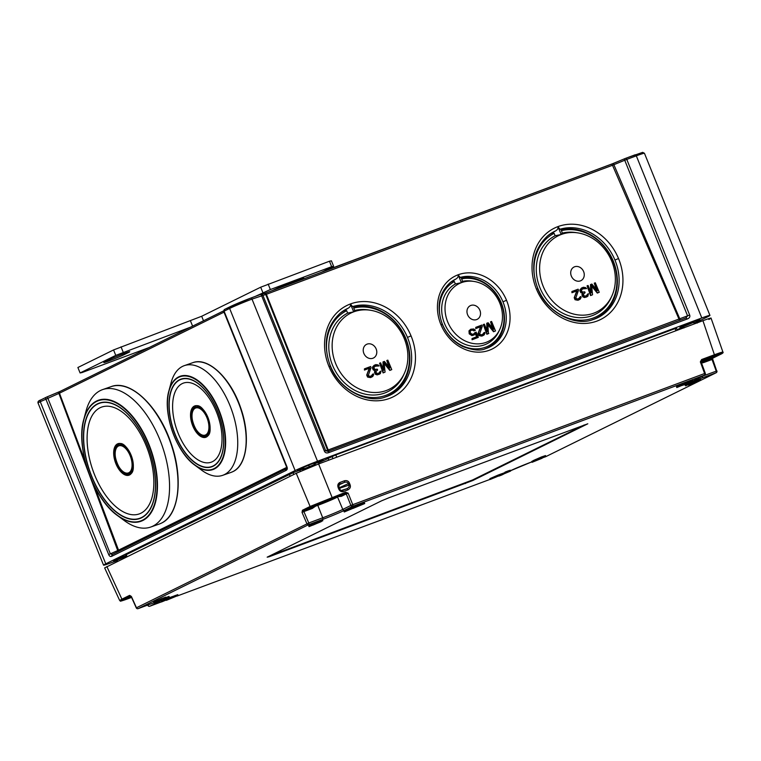 <?xml version="1.0" encoding="UTF-8"?>
<svg xmlns="http://www.w3.org/2000/svg" width="761" height="761" viewBox="0 0 761 761"><rect width="100%" height="100%" fill="white"/><g stroke="black" fill="none" stroke-linecap="round" stroke-linejoin="round"><path stroke-width="1.14" d="M683.197 326.65A10.797 0.485 -22 0 1 679.849 327.601A10.797 0.485 -22 0 1 682.836 326.031L682.027 326.203A13.888 0.618 -22 0 1 691.625 322.198L692.434 322.036A10.797 0.485 -22 0 1 699.854 319.515A10.797 0.485 -22 0 1 696.924 321.104L697.694 320.952A13.888 0.618 -22 0 1 696.924 321.294M696.924 322.074L707.73 316.747A17.646 0.79 158 0 0 709.956 315.415A17.646 0.79 158 0 0 701.823 317.965L317.508 461.233L252.005 299.111A17.646 0.79 158 0 0 229.632 308.443L224.076 311.173L286.945 466.788C287.648 468.614 287.278 469.87 285.851 470.526A1.474 1.256 -116.2 0 1 286.44 468.747M117.403 560.477L111.686 562.607A17.646 0.79 158 0 1 103.553 565.166A17.646 0.79 158 0 1 105.769 563.825L40.266 401.703L59.463 393.19L85.375 462.032M317.508 461.233A17.646 0.79 -22 0 0 295.125 470.564L105.769 563.825M683.682 327.125L679.487 328.685A22.24 0.999 -22 0 1 676.957 329.618M336.733 457.199L335.791 454.926L676.015 328.257M676.396 328.029L677.195 330.284M335.791 454.926L328.086 458.445A22.24 0.999 158 0 1 318.393 462.793M293.775 474.493L293.052 472.743L299.891 470.193A22.24 0.999 158 0 0 302.821 469.09M293.052 472.743L125.831 554.874M302.612 468.538L300.043 469.613A13.888 0.618 -22 0 1 297.389 470.26A13.888 0.618 -22 0 1 297.503 470.136L300.585 468.852A10.797 0.485 -22 0 1 307.701 465.618A10.797 0.485 -22 0 1 317.394 461.841L320.476 460.557A13.888 0.618 -22 0 1 323.111 459.863A13.888 0.618 -22 0 1 323.016 460.034L319.934 461.318A10.797 0.485 -22 0 1 318.146 462.231M116.985 560.077A10.797 0.485 -22 0 1 113.636 561.019A10.797 0.485 -22 0 1 116.623 559.459L115.815 559.63A13.888 0.618 -22 0 1 125.413 555.625L126.098 555.482M686.993 319.078C689.437 318.203 690.322 316.852 689.656 315.006L687.583 315.834L685.785 318.041A1.474 0.761 69.6 0 1 686.993 319.078L329.237 452.443C326.821 453.385 325.213 452.957 324.414 451.168L325.679 450.74L328.02 451.416A1.474 0.761 69.6 0 1 329.237 452.443M679.973 320.21A1.474 0.761 69.6 0 1 679.031 319.182L612.51 165.261L626.779 159.401L689.656 315.006M329.152 450.988A1.474 0.761 69.6 0 1 328.21 449.96L687.583 315.834L624.714 160.219L624.496 158.792L625.58 158.355A1.474 0.761 69.6 0 1 626.779 159.401L636.32 155.843A17.646 0.79 -22 0 1 644.453 153.284L709.956 315.415M543.297 286.574A42.654 36.395 61.9 0 0 577.694 314.845A42.654 36.395 61.9 0 0 611.854 296A42.654 36.395 61.9 0 0 578.141 232.942A42.654 36.395 61.9 0 0 561.18 234.502A42.654 36.395 61.9 0 0 543.297 286.574M587.054 285.86L590.584 295.572L592.534 294.773L591.601 285.327L597.689 292.852L599.24 292.281L595.302 282.788L594.274 283.168L597.375 290.645L591.868 284.062L590.488 284.576L591.183 292.947L588.082 285.48L587.054 285.86L590.993 295.354L592.534 294.773M591.678 286.146L597.29 293.071L599.24 292.281M594.274 283.168L596.386 289.465M590.488 284.576L590.65 291.672M581.899 287.782L580.015 289.713L580.006 291.121L580.843 292.671L582.469 293.232L581.937 294.83L582.774 296.847L584.657 297.551L587.815 296.305L588.519 293.708L586.446 295.886L584.134 296.048L583.373 294.231L585.104 292.652L584.771 291.844L582.279 292.072L581.271 290.112L583.516 288.343L586.598 288.59L585.58 287.572L583.268 287.268L581.29 288.238L580.329 290.236L581.252 292.452L582.878 293.014L582.346 294.612L583.183 296.628L585.057 297.332L586.693 296.952M587.663 294.031L586.255 295.953M584.296 293.014L585.104 292.652M582.27 288.876L586.598 288.59M571.92 291.501L571.939 292.728L576.752 290.93L574.203 297.713L575.04 299.729L578.037 300.253L580.243 299.13L581.119 297.399L580.957 296.533L580.101 296.847L579.654 298.179L577.247 299.073L575.801 297.979L578.531 290.207L578.113 289.19L571.92 291.501L572.339 292.509L577.152 290.712L574.698 296.761L574.774 298.369L576.467 300.072L579.131 299.777M580.101 296.847L578.693 298.769M580.405 280.876A7.639 6.526 61.9 0 0 583.611 271.553A7.639 6.526 61.9 0 0 574.565 266.788A7.639 6.526 61.9 0 0 571.359 276.119A7.639 6.526 61.9 0 0 580.405 280.876M335.82 363.92A42.654 36.395 61.9 0 0 370.217 392.2A42.654 36.395 61.9 0 0 404.367 373.347A42.654 36.395 61.9 0 0 370.655 310.288A42.654 36.395 61.9 0 0 353.694 311.848A42.654 36.395 61.9 0 0 335.82 363.92M379.568 363.206L383.097 372.919L385.056 372.119L384.115 362.683L390.212 370.198L391.763 369.627L387.825 360.134L386.788 360.514L389.889 367.991L384.381 361.408L383.011 361.922L383.706 370.293L380.605 362.826L379.568 363.206L383.506 372.7L385.056 372.119M384.2 363.501L389.803 370.417L391.763 369.627M386.788 360.514L388.909 366.812M383.011 361.922L383.173 369.018M374.412 365.128L372.538 367.059L372.519 368.467L373.366 370.017L374.983 370.578L374.46 372.177L375.297 374.193L377.171 374.897L380.329 373.651L381.042 371.054L378.959 373.232L376.647 373.394L375.896 371.577L377.627 369.998L377.285 369.19L374.802 369.418L373.794 367.458L376.039 365.689L379.121 365.946L378.103 364.919L375.791 364.614L373.813 365.584L372.852 367.582L373.765 369.798L375.392 370.36L374.859 371.958L375.696 373.974L377.58 374.678L379.206 374.307M380.177 371.378L378.778 373.299M376.809 370.36L377.627 369.998M374.783 366.222L379.121 365.946M364.443 368.847L364.452 370.074L369.266 368.276L366.716 375.059L367.563 377.075L370.55 377.599L372.766 376.476L373.641 374.745L373.47 373.879L372.614 374.193L372.177 375.525L369.77 376.419L368.324 375.335L371.054 367.553L370.636 366.536L364.443 368.847L364.861 369.856L369.675 368.058L367.221 374.108L367.287 375.715L368.99 377.418L371.644 377.123M372.614 374.193L371.206 376.115M372.928 358.231A7.639 6.526 61.9 0 0 376.134 348.899A7.639 6.526 61.9 0 0 367.087 344.134A7.639 6.526 61.9 0 0 363.882 353.465A7.639 6.526 61.9 0 0 372.928 358.231M499.682 302.84A32.362 27.615 61.9 0 0 474.236 281.484A32.362 27.615 61.9 0 0 461.375 282.664A32.362 27.615 61.9 0 0 453.537 331.72A32.362 27.615 61.9 0 0 499.815 329.323A32.362 27.615 61.9 0 0 499.682 302.84M470.821 305.456A7.639 6.526 -118.1 0 1 479.868 310.222A7.639 6.526 -118.1 0 1 476.671 319.553A7.639 6.526 -118.1 0 1 467.625 314.788A7.639 6.526 -118.1 0 1 470.821 305.456M483.311 324.538L486.84 334.241L488.391 333.67L487.858 324.005L493.956 331.53L495.497 330.949L491.568 321.456L490.531 321.846L493.632 329.313L488.124 322.74L486.755 323.254L487.44 331.625L484.348 324.148L483.311 324.538L487.249 334.031L488.8 333.451M487.934 324.823L493.547 331.748L495.497 330.949M490.531 321.846L492.652 328.143M486.755 323.254L486.916 330.35M475.749 327.354L475.758 328.581L480.572 326.783L478.022 333.565L478.859 335.582L481.856 336.105L484.072 334.983L484.947 333.251L484.776 332.386L483.92 332.7L483.482 334.031L481.076 334.926L479.63 333.841L482.36 326.06L481.941 325.042L475.749 327.354L476.167 328.362L480.981 326.564L478.526 332.614L478.593 334.222L480.296 335.924L482.95 335.63M483.92 332.7L482.512 334.621M474.931 332.557L473.884 333.879L472.086 334.317L470.212 332.681L470.231 331.273L471.183 330.226L475.378 330.293L473.846 328.99L470.764 329.209L469.375 330.664L469.271 332.795L470.374 334.488L473.275 335.268L475.692 333.442L477.033 336.666L472.048 338.531L472.467 339.539L478.308 337.361L476.129 332.11L473.656 333.965M471.011 330.35L472.581 329.998L473.941 330.892L475.378 330.293M470.764 329.209L468.976 330.873L469.204 333.822L471.925 335.611L474.303 334.888M475.387 333.898L476.605 336.828M472.048 338.531L472.058 339.758L478.308 337.361M263.886 293.708L265.151 293.289A1.474 0.761 69.6 0 1 265.189 293.27A1.474 0.761 69.6 0 1 266.379 294.288L252.005 299.111A1.474 0.761 69.6 0 0 250.807 298.074L260.348 294.517A1.474 0.761 69.6 0 1 261.546 295.553L324.414 451.168M264.134 293.632L611.283 164.252A1.474 0.761 69.6 0 1 611.321 164.243A1.474 0.761 69.6 0 1 612.51 165.261L266.379 294.288L328.21 449.96L327.572 450.151L265.76 294.526A1.474 1.427 78.4 0 0 264.162 293.632L261.194 294.241A1.474 1.427 78.4 0 1 262.811 295.135L325.679 450.74L327.572 450.151A1.474 1.427 72.5 0 0 328.952 451.064M265.189 293.27L613.337 163.444L680.315 320.077M47.249 396.814L46.45 397.166A1.474 1.256 63.8 0 0 46.345 397.213L58.426 392.153L117.717 550.555L286.697 467.397M60.1 391.411A1.474 1.256 63.8 0 0 60.005 391.458L223.601 310.878L60.1 391.411L47.277 396.804L110.355 553.846L108.69 554.579C109.46 556.377 110.545 556.909 111.943 556.186A1.474 1.256 -116.2 0 1 112.533 554.398L110.355 553.846L117.717 550.555L118.05 551.677M59.995 391.458A1.474 1.256 63.8 0 0 59.463 393.19L224.01 312.143M118.526 551.449A1.474 1.256 63.8 0 0 118.564 550.213L94.526 486.346M327.896 451.454L685.823 318.022L327.896 451.454M591.982 319.896A47.953 40.913 -118.1 0 0 614.498 264.352A47.953 40.913 -118.1 0 0 561.304 229.641L559.963 229.242L557.908 226.616C558.327 228.262 557.594 229.67 555.72 230.83L551.877 233.151A47.953 40.913 -118.1 0 0 547.235 236.195M561.304 229.641L562.208 233.113L561.18 234.502L557.908 226.616A51.196 43.691 61.9 0 0 536.448 289.132A51.196 43.691 61.9 0 0 597.062 321.047A51.196 43.691 61.9 0 0 618.522 258.531A51.196 43.691 61.9 0 0 557.908 226.616M561.18 234.502L555.14 235.748A44.128 37.65 61.9 0 0 540.091 288.105A44.128 37.65 -118.1 0 0 575.677 317.347A44.128 37.65 -118.1 0 0 611.007 297.846L611.854 296M551.877 233.151L554.141 233.351L555.14 235.748M554.141 233.351A46.716 39.857 61.9 0 0 553.047 309.48A46.716 39.857 61.9 0 0 616.686 285.755A46.716 39.857 61.9 0 0 561.218 230.716M562.208 233.113A44.128 37.65 -118.1 0 1 576.134 232.619L578.141 232.942M346.655 310.697A46.716 39.857 61.9 0 0 345.57 386.826A46.716 39.857 61.9 0 0 409.209 363.102A46.716 39.857 61.9 0 0 353.732 308.062L353.817 306.987L352.486 306.597L350.431 303.962C350.84 305.608 350.108 307.016 348.234 308.176L344.391 310.507L346.655 310.697L347.653 313.094A44.128 37.65 61.9 0 0 332.614 365.451A44.128 37.65 -118.1 0 0 368.191 394.693A44.128 37.65 -118.1 0 0 403.53 375.192L404.367 373.347M353.732 308.062L354.731 310.459L353.694 311.848L350.431 303.962A51.196 43.691 61.9 0 0 328.971 366.479A51.196 43.691 61.9 0 0 389.584 398.393A51.196 43.691 61.9 0 0 411.045 335.877A51.196 43.691 61.9 0 0 350.431 303.962M353.694 311.848L347.653 313.094M354.731 310.459A44.128 37.65 -118.1 0 1 368.647 309.965L370.655 310.288M353.817 306.987A47.953 40.913 -118.1 0 1 407.011 341.699A47.953 40.913 -118.1 0 1 384.505 397.242M339.748 313.542A47.953 40.913 -118.1 0 1 344.391 310.507M458.103 274.788C458.522 276.433 457.789 277.841 455.925 279.011L452.11 281.418L454.355 281.57L455.354 283.977L461.375 282.664L458.103 274.788A40.904 34.901 61.9 0 0 440.961 324.728A40.904 34.901 61.9 0 0 489.38 350.222A40.904 34.901 61.9 0 0 506.531 300.281A40.904 34.901 61.9 0 0 458.103 274.788L460.167 277.432L461.537 277.898L462.431 281.342L461.375 282.664M461.537 277.898A37.65 32.133 -118.1 0 1 502.393 305.874A37.65 32.133 -118.1 0 1 484.719 348.928M449.551 283.149A37.65 32.133 -118.1 0 1 452.11 281.418M454.355 281.57A36.423 31.077 61.9 0 0 454.498 340.738A36.423 31.077 61.9 0 0 503.83 322.35A36.423 31.077 61.9 0 0 461.432 278.935M499.815 329.323L498.969 331.168A33.826 28.87 -118.1 0 1 452.034 335.325A33.826 28.87 -118.1 0 1 455.354 283.977M474.236 281.484L472.229 281.161A33.826 28.87 61.9 0 0 462.431 281.342M319.382 461.014L319.934 461.318M300.043 469.08L300.043 469.613M272.476 290.559A17.551 0.79 -22 0 1 273.475 290.046A17.551 0.79 -22 0 1 291.625 282.341A17.551 0.79 -22 0 1 303.81 278.231L304.048 278.783M149.213 347.511L82.064 372.548L80.095 372.957L115.767 355.387L190.383 327.24M255.258 296.41L270.355 289.541L331.653 266.683L333.632 266.283L321.275 272.362M105.303 361.665A11.767 0.523 158 0 0 103.819 362.559A11.767 0.523 158 0 0 111.991 359.81A11.767 0.523 158 0 0 124.167 354.636L128.286 352.609A11.767 0.523 158 0 0 129.76 351.715A11.767 0.523 158 0 0 121.598 354.464A11.767 0.523 158 0 0 109.422 359.639L105.303 361.665M322.873 271.572L596.082 169.922M80.095 372.957L77.888 367.506L113.57 349.936L201.694 316.262L260.69 287.201L329.456 261.232L331.425 260.833L333.632 266.283M329.456 261.232L331.653 266.683M268.157 284.091L270.355 289.541M260.69 287.201L262.897 292.652M203.51 320.771L201.694 316.262M192.609 326.146L190.497 320.923M121.028 346.826L123.225 352.276M113.57 349.936L115.767 355.387M269.109 556.767L472.8 480.514L587.806 423.791L388.785 497.827L381.442 500.881L267.168 557.166L269.109 556.767L268.928 556.301M166.336 600.305L178.093 595.473L177.76 594.655L170.654 597.252M170.959 598.022L170.635 597.204L168.276 598.089L161.303 601.104L161.636 601.922L170.959 598.022L161.636 601.922M166.269 597.908L165.936 597.1L161.855 598.469L153.703 602.075L154.036 602.893L165.527 598.355L154.036 602.893M169.323 597.223L168.99 596.405L167.81 596.843L166.44 597.518L166.773 598.336L159.306 601.266L166.773 598.336M312.495 523.977L308.709 525.813L309.033 526.631L321.266 521.646L309.033 526.631M322.835 520.724L322.502 519.906L313.855 523.273L312.486 523.948L312.819 524.767L322.835 520.724L312.819 524.767M364.709 503.563L352.971 508.434L364.709 503.563L364.376 502.745L361.665 503.592L353.285 507.302M353.599 508.072L353.266 507.254L350.907 508.129L343.943 511.154L344.267 511.972L353.599 508.072L344.267 511.972M688.543 382.678L688.21 381.86L684.681 383.183L676.481 386.74L676.805 387.558L688.543 382.678L676.805 387.558M693.261 381.109L683.939 385.009L693.261 381.109L692.938 380.291L688.229 381.908M700.862 380.139L688.638 385.114L700.862 380.139L700.529 379.32L695.383 381.242M695.592 381.765L695.259 380.947L686.622 384.315L685.242 384.99L685.575 385.808L695.592 381.765L685.575 385.808M501.927 474.598L501.594 473.78L498.065 475.092L489.865 478.65L490.189 479.468L501.927 474.598L490.189 479.468M505.085 472.514L501.613 473.827M510.631 471.059L510.298 470.241L507.996 470.964L504.952 472.181L505.285 473L509.271 471.611L501.299 474.959L510.631 471.059L505.285 473M545.865 456.4L545.532 455.582L541.452 456.961L533.299 460.557L533.632 461.375L545.123 456.847L533.632 461.375M533.328 460.633L531.739 461.489L532.063 462.308L542.079 458.265L532.063 462.308M701.537 363.045L703.659 362.559L703.744 361.551L712.638 358.231L712.03 359.439L716.225 371.092A1.474 0.761 -110.4 0 1 716.082 372.766L702.156 377.96A17.303 0.771 -22 0 1 696.353 379.159L704.458 375.163L352.6 506.331A1.474 0.761 -110.4 0 0 352.752 504.676L704.61 373.508L700.348 361.865L701.613 359.534L714.788 354.626C722.912 351.677 724.881 351.268 720.696 353.408M696.353 379.159A1.474 1.256 63.8 0 0 696.458 379.111L704.562 375.125A1.474 1.256 63.8 0 1 704.458 375.163A1.474 0.761 -110.4 0 0 704.61 373.508L705.285 373.299L701.024 361.656L700.348 361.865M130.616 595.911L129.57 595.387A0.885 0.751 63.8 0 0 130.569 595.92L122.93 599.687A0.885 0.751 -116.2 0 1 121.903 599.164L119.686 600.515L104.647 567.896L296.238 473.285L318.602 463.963L702.936 320.685C711.221 317.651 713.19 317.242 708.843 319.468M296.238 473.285L310.098 506.474L345.637 492.243L348.148 493.166L346.274 493.918L345.542 493.233L342.888 494.536A0.885 0.856 78.4 0 1 342.745 494.583L342.745 494.583A0.885 0.856 78.4 0 1 342.583 494.602M349.48 483.197L350.079 484.767C350.888 486.935 350.146 488.648 347.844 489.913L343.259 491.596C341.175 491.977 339.653 491.064 338.674 488.866L338.15 487.506C337.389 485.271 337.932 483.615 339.767 482.522L344.391 480.79C346.873 480.229 348.576 481.028 349.48 483.197L348.281 483.663L348.88 485.223C349.47 486.707 348.738 487.906 346.683 488.8L341.851 490.56C340.909 490.674 340.081 490.027 339.339 488.629L339.282 488.657M503.535 474.132L501.632 475.064A1.474 0.761 69.6 0 1 501.604 475.073A1.474 0.761 69.6 0 1 501.566 475.092M159.867 601.152A17.303 0.771 -22 0 1 157.879 602.236L149.784 606.232A1.474 0.761 69.6 0 1 149.746 606.241A1.474 0.761 69.6 0 1 149.66 606.27M161.589 601.827L149.784 606.232A1.474 1.256 -116.2 0 1 148.062 605.328L147.881 605.461A1.474 1.474 0 0 0 149.746 606.241L161.598 601.827M122.93 599.687C118.954 601.742 120.828 601.352 128.542 598.536L131.558 597.404M700.833 361.741L701.613 359.534M703.659 362.559L712.724 359.249L712.753 358.174A0.885 0.751 -116.2 0 1 712.638 358.231L720.306 354.464C724.272 352.41 722.408 352.8 714.693 355.615L701.404 360.581M718.85 353.722L719.545 354.217L701.043 361.075A16.466 0.742 -22 0 1 719.935 354.16A16.466 0.742 -22 0 1 703.744 361.551L701.823 362.169M544.562 457.123L545.57 456.752A1.474 0.761 69.6 0 1 545.57 456.752L716.082 372.766A1.474 1.256 63.8 0 0 716.177 372.728A1.474 1.474 0 0 0 716.91 370.911L702.279 376.248M498.931 476.072L501.632 475.064A1.474 1.256 63.8 0 0 501.832 474.969M544.581 457.114L545.608 456.733A1.474 1.474 0 0 0 545.704 456.686A1.474 1.256 63.8 0 1 545.608 456.733A1.474 0.761 69.6 0 1 545.532 456.762M716.177 372.728L545.704 456.686A1.474 1.256 63.8 0 0 545.799 456.638M310.345 506.912L310.193 507.749C310.431 507.035 332.224 497.922 338.36 496.143A0.885 0.78 -107.3 0 0 338.426 496.124L341.955 494.726A0.885 0.856 78.4 0 1 341.803 494.774L341.803 494.774A0.885 0.856 78.4 0 1 341.765 494.783L342.745 494.583M315.672 506.113L312.267 508.462L312.352 507.454L314.236 506.588M338.341 496.267L340.367 495.782A0.885 0.751 -116.2 0 1 341.394 496.324L338.845 496.61A0.885 0.732 -85 0 0 338.645 496.22M311.572 506.969L315.377 506.217L328.343 501.204A13.508 0.609 158 0 0 337.237 496.828A13.508 0.609 158 0 0 321.922 502.526A13.508 0.609 158 0 0 313.018 506.921A13.508 0.609 158 0 0 328.324 501.214L338.417 496.124A16.466 0.742 158 0 0 317.185 504.4A16.466 0.742 158 0 0 312.352 507.454L303.458 510.774L303.896 511.582L302.041 512.391L306.921 523.787A1.474 1.256 -116.2 0 0 308.633 524.662A1.474 0.761 -110.4 0 0 308.776 522.988L322.702 517.794A15.838 0.713 158 0 0 333.841 513.38A15.838 0.713 158 0 0 342.783 509.423L350.878 505.437L346.274 493.918L341.394 496.324M302.041 512.391L302.431 510.25L310.098 506.474A0.885 0.751 -116.2 0 0 311.125 506.997L332.376 498.141L318.602 463.963M338.426 496.124L341.813 494.774M341.955 494.726L342.888 494.707A0.885 0.78 128.4 0 1 342.507 494.631M342.888 494.707L340.776 495.154M131.368 596.443L136.447 607.744A1.474 1.256 -116.2 0 0 138.16 608.629L308.633 524.662L322.559 519.468A17.303 0.771 158 0 0 344.495 510.327L352.6 506.331A1.474 1.256 -116.2 0 1 350.878 505.437L352.752 504.676L348.148 493.166M339.587 495.639A0.885 0.885 176.2 0 0 340.395 495.715L341.071 495.43L340.367 495.782A16.466 0.742 158 0 0 340.395 495.715L340.1 495.421M338.369 485.984L339.625 488.239L350.079 484.767M339.996 489.19L339.625 488.239M340.1 490.874L339.71 488.438M347.844 489.913A1.474 0.761 -110.1 0 0 346.683 488.8L341.251 490.512M343.259 491.596A1.474 0.761 -110 0 0 342.108 490.493L341.622 490.588M338.674 488.866L339.339 488.629L338.759 487.297M338.15 487.506L338.816 487.268L339.311 484.329L344.267 482.426C346.341 481.732 347.682 482.141 348.281 483.663L339.035 487.849M339.767 482.522A1.474 0.761 69.4 0 1 339.653 484.158L339.073 484.538M344.391 480.79A1.474 0.761 69.4 0 1 344.267 482.426L338.759 485.014M152.086 603.435A1.474 0.761 69.6 0 1 152.048 603.444L153.979 602.741A17.303 0.771 -22 0 0 152.086 603.435L138.16 608.629A1.474 0.761 69.6 0 1 138.121 608.638A1.474 0.761 69.6 0 1 138.036 608.657M269.708 555.91L472.562 479.972L584.305 424.933M178.093 595.473L166.355 600.353M171.51 596.824L171.843 597.642M172.899 597.499L170.569 598.498L172.899 597.499M161.713 599.811L159.03 600.867L161.665 599.687M167.81 596.843L168.143 597.661M311.506 524.348L311.839 525.166M315.863 523.882L312.942 525.119L315.834 523.796M358.184 506.246L361.247 504.981L358.136 506.122M358.127 504.914L358.46 505.732M681.999 385.523L684.329 384.533L681.951 385.408M693.185 383.221L695.868 382.155L693.185 383.221M688.277 381.889L688.6 382.707M539.035 459.149L541.956 457.913L539.035 459.149M496.714 476.786L493.651 478.051L496.714 476.786M501.661 473.808L501.984 474.617M505.637 471.849L505.97 472.657M116.443 559.544L117.032 560.115L126.402 556.148M131.206 596.614L129.028 597.433L131.111 596.434M117.765 561.352L117.032 560.115M682.655 326.117L683.245 326.697L694.194 322.131L694.441 321.266M696.914 320.362L696.924 322.379L695.649 322.664L695.896 320.733M707.711 358.697L714.208 356.719L704.762 360.6M701.242 362.236L704.876 360.923M707.863 359.002L701.024 361.627M694.146 323.967L686.184 326.935M694.194 322.131L694.108 323.71M693.937 322.997L695.649 322.664L695.915 323.301M697.285 323.054L696.924 322.379M683.977 327.934L683.245 326.697M302.374 467.948L302.716 468.786L303.972 467.216M313.37 463.335L314.188 463.791L318.26 462.498L317.908 461.632M329.285 500.082L337.218 496.99L329.418 500.006M323.358 502.935L319.097 504.838L321.979 503.23L317.775 504.495L334.326 498.331L323.358 502.935L323.149 502.498M303.629 469.956L302.897 470.269M303.886 468.082L303.677 469.794M303.763 468.947L309.385 466.655L308.585 465.247M309.698 467.435L309.385 466.655L315.073 464.239L314.188 463.791M318.26 462.498L319.173 463.706L316.015 464.942M315.72 464.771L315.073 464.239M182.564 366.374A58.102 30.05 -109.3 0 0 171.073 382.783L168.904 390.84A49.446 25.57 -109.3 0 0 194.921 465.218A49.446 25.57 -109.3 0 0 214.307 468.985A49.446 25.57 -109.3 0 0 219.568 411.568A49.446 25.57 -109.3 0 0 178.692 376.876A49.446 25.57 -109.3 0 0 168.904 390.84C162.293 412.452 176.276 452.443 194.921 465.218L201.636 470.174A58.102 30.05 -109.3 0 0 222.678 475.33A58.102 30.05 -109.3 0 0 224.419 474.598A58.102 30.05 70.7 0 0 231.239 408.847A58.102 30.05 70.7 0 0 184.314 365.641A58.102 30.05 70.7 0 0 182.564 366.374M191.858 416.315A16.181 8.371 -109.3 0 1 195.529 406.165A16.181 8.371 70.7 0 1 195.72 406.079M196.994 431.002A16.181 8.371 -109.3 0 0 206.393 436.595M206.098 435.463A15.001 7.762 -109.3 0 0 206.307 435.397A15.001 7.762 -109.3 0 0 206.754 435.206A15.001 7.762 70.7 0 0 209.988 429.756M196.195 407.154A15.001 7.762 70.7 0 1 196.405 407.068A15.001 7.762 70.7 0 1 202.787 409.19M100.423 390.526A72.809 37.65 -109.3 0 0 86.022 411.083L83.862 419.14A64.152 33.18 -109.3 0 0 117.613 515.644A64.152 33.18 -109.3 0 0 142.764 520.524A64.152 33.18 -109.3 0 0 149.584 446.041A64.152 33.18 -109.3 0 0 96.552 401.028A64.152 33.18 -109.3 0 0 83.862 419.14C75.272 447.164 93.441 499.092 117.613 515.644L124.328 520.6A72.809 37.65 -109.3 0 0 150.688 527.059A72.809 37.65 -109.3 0 0 152.875 526.136A72.809 37.65 70.7 0 0 161.418 443.749A72.809 37.65 70.7 0 0 102.611 389.603A72.809 37.65 70.7 0 0 100.423 390.526M115.016 454.165A16.181 8.371 -109.3 0 1 118.687 444.015A16.181 8.371 70.7 0 1 118.897 443.91M120.152 468.843A16.181 8.371 -109.3 0 0 129.579 474.436M129.256 473.313A15.001 7.762 -109.3 0 0 129.465 473.237A15.001 7.762 -109.3 0 0 129.912 473.057A15.001 7.762 70.7 0 0 133.232 466.969M119.353 444.995A15.001 7.762 70.7 0 1 119.563 444.919A15.001 7.762 70.7 0 1 126.412 447.478M625.618 158.345L635.083 154.816A1.474 0.761 69.6 0 1 635.121 154.806A1.474 0.761 69.6 0 1 636.32 155.843L701.823 317.965M611.283 164.252L625.542 158.374A1.474 0.761 69.6 0 1 625.58 158.355L642.665 152.352L644.453 153.284M250.845 298.055L260.31 294.526A1.474 0.761 69.6 0 1 260.348 294.517L261.194 294.241A1.474 1.427 78.4 0 0 260.937 294.317L260.386 294.497M230.06 306.731L224.704 309.375A1.474 1.256 63.8 0 0 224.609 309.413L250.807 298.074A1.474 0.761 69.6 0 0 250.769 298.084A16.181 0.723 158 0 0 230.26 306.635A1.474 1.256 63.8 0 0 229.632 308.443L295.125 470.564M108.69 554.579L45.822 398.973A1.474 1.256 63.8 0 1 46.345 397.213L40.799 399.944A1.474 1.256 63.8 0 0 40.266 401.703A17.646 0.79 -22 0 0 38.05 403.045C37.631 401.684 38.554 400.647 40.799 399.944A1.474 1.256 63.8 0 1 40.894 399.906L46.25 397.261M127.068 556.605L126.193 554.645M290.15 476.281L289.323 474.303M300.348 471.382L299.891 470.193M328.819 460.158L328.086 458.445M332.947 458.617L332.062 456.486M675.873 330.778L675.026 328.467M679.735 329.332L679.487 328.685M112.533 554.398L286.326 468.805M285.851 470.526L111.943 556.186M224.076 311.173L224.609 309.413A1.474 1.256 63.8 0 0 224.076 311.173M618.522 258.531L614.955 260.062A48.276 41.189 61.9 0 0 559.963 229.242M555.72 230.83A48.276 41.189 61.9 0 0 547.872 235.663C533.394 249.085 530.037 266.778 537.818 288.723C546.56 312.619 575.259 326.64 592.781 319.658L592.781 319.658A48.276 41.189 61.9 0 0 614.955 260.062M536.448 289.132L537.58 288.904M411.045 335.877L407.477 337.408A48.276 41.189 61.9 0 0 352.486 306.597M348.234 308.176A48.276 41.189 61.9 0 0 340.386 313.009C325.908 326.44 322.559 344.124 330.331 366.079C339.073 389.965 367.782 403.986 385.304 397.004A48.276 41.189 61.9 0 0 385.304 397.004A48.276 41.189 61.9 0 0 407.477 337.408M328.971 366.479L330.093 366.25M455.925 279.011A37.974 32.409 61.9 0 0 450.189 282.616L450.189 282.616C438.831 293.128 436.215 307.025 442.322 324.329C446.84 334.621 453.68 342.022 462.821 346.54C472.914 350.326 480.476 351.049 485.518 348.7L485.518 348.7A37.974 32.409 61.9 0 0 502.964 301.813A37.974 32.409 61.9 0 0 460.167 277.432M440.961 324.728L442.093 324.5M506.531 300.281L502.964 301.813M124.167 354.636L123.758 353.637M128.286 352.609L128.076 352.105M531.682 461.927A1.474 0.761 69.6 0 1 531.644 461.937L531.682 461.927A17.303 0.771 158 0 0 510.488 470.707M177.085 596.053L490.141 479.344L177.066 596.063M158.669 601.161A17.303 0.771 -22 0 1 159.201 601.019M702.936 320.685L714.693 355.615M151.353 603.711L147.91 604.995M131.52 597.309A16.466 0.742 -22 0 1 123.244 599.963A16.466 0.742 -22 0 1 130.911 596.158L123.577 599.668L123.729 598.821M157.879 602.236A1.474 1.256 -116.2 0 1 156.585 601.941M312.267 508.462L303.896 511.582L308.776 522.988L136.267 607.868A1.474 1.474 0 0 0 138.121 608.638L152.048 603.444A1.474 0.761 69.6 0 1 152.01 603.463M702.156 377.96A1.474 0.761 -110.4 0 0 702.298 376.286A15.838 0.713 -22 0 1 701.889 376.438M694.764 379.996L696.458 379.111A1.474 1.256 63.8 0 0 696.553 379.064M705.095 373.385L705.285 373.299A1.474 1.474 0 0 1 704.562 375.125M720.306 354.464A0.885 0.751 63.8 0 0 720.363 354.436C722.722 353.351 723.568 352.562 722.921 352.086L711.059 318.136M716.729 371.016L712.724 359.249M712.696 358.212L720.363 354.436M337.542 496.99L342.783 509.423A1.474 1.256 -116.2 0 0 344.495 510.327M322.559 519.468A1.474 0.761 -110.4 0 0 322.702 517.794L317.803 505.352M129.57 595.387L121.903 599.164L106.863 566.555M302.431 510.25A0.885 0.751 63.8 0 0 303.458 510.774L311.125 506.997M332.376 498.141L345.542 493.233L345.637 492.243M337.294 496.41L338.845 496.61M465.456 483.568L465.247 483.016M472.8 480.514L472.562 479.972M175.049 595.511L175.382 596.329M168.276 598.089L168.6 598.907M155.767 601.057L156.091 601.875M309.451 525.366L309.775 526.184M313.855 523.273L314.188 524.091M361.665 503.592L361.998 504.41M350.907 508.129L351.24 508.947M684.681 383.183L685.005 384.001M690.627 381.014L690.959 381.832M686.622 384.315L686.945 385.133M498.065 475.092L498.388 475.91M535.363 459.549L535.687 460.367M532.367 461.109L532.69 461.927M504.02 472.923L504.343 473.742M507.996 470.964L508.329 471.782M131.016 596.282A13.508 0.609 158 0 0 126.402 598.831A13.508 0.609 158 0 0 131.453 597.166L124.956 598.888M718.013 354.616L715.759 356.224L701.29 362.369A13.508 0.609 158 0 0 713.495 357.29A13.508 0.609 158 0 0 716.833 355.311A13.508 0.609 158 0 0 701.005 361.237M192.752 362.693C208.029 356.586 230.716 378.188 240.571 407.554C250.654 435.406 247.277 465.237 232.904 471.62L231.106 472.372A58.102 30.05 -109.3 0 0 232.856 471.639A58.102 30.05 -109.3 0 0 239.677 405.898A58.102 30.05 -109.3 0 0 192.752 362.693L184.314 365.641M244.424 454.964A57.513 29.746 -109.3 0 0 214.012 368.01M214.022 468.643A49.027 25.36 -109.3 0 0 219.235 411.711A49.027 25.36 -109.3 0 0 178.702 377.313A49.027 25.36 -109.3 0 0 173.489 434.246A49.027 25.36 -109.3 0 0 214.022 468.643M179.625 379.701A46.469 24.029 -109.3 0 0 174.688 433.656A46.469 24.029 -109.3 0 0 213.099 466.255A46.469 24.029 -109.3 0 0 218.036 412.3A46.469 24.029 -109.3 0 0 179.625 379.701M179.767 379.92A46.212 23.895 -109.3 0 0 174.859 433.58A46.212 23.895 -109.3 0 0 213.051 465.998A46.212 23.895 -109.3 0 0 217.969 412.348A46.212 23.895 -109.3 0 0 179.767 379.92M182.212 383.611A41.922 21.679 -109.3 0 0 177.76 432.277A41.922 21.679 -109.3 0 0 212.414 461.689A41.922 21.679 70.7 0 0 216.866 413.014A41.922 21.679 70.7 0 0 182.212 383.611M206.307 437.08A16.628 8.599 -109.3 0 0 208.067 417.779A16.628 8.599 -109.3 0 0 194.321 406.108A16.628 8.599 -109.3 0 0 192.562 425.418A16.628 8.599 -109.3 0 0 206.307 437.08M206.117 436.709L206.554 436.529C216.191 433.513 204.252 401.323 195.434 406.165A16.181 8.371 -109.3 0 0 194.949 406.364A16.181 8.371 -109.3 0 0 193.047 424.676A16.181 8.371 -109.3 0 0 206.117 436.709A16.181 8.371 -109.3 0 0 206.516 436.548M206.307 435.397L205.889 435.539A15.001 7.762 -109.3 0 0 206.336 435.349A15.001 7.762 -109.3 0 0 208.105 418.369A15.001 7.762 -109.3 0 0 195.986 407.221A15.001 7.762 -109.3 0 0 195.529 407.411M195.292 408.181A14.345 7.42 -109.3 0 0 193.77 424.838A14.345 7.42 -109.3 0 0 205.632 434.911A14.345 7.42 -109.3 0 0 207.154 418.246A14.345 7.42 -109.3 0 0 195.292 408.181M111.049 386.655C130.112 379.016 158.564 406.089 170.911 442.902C183.553 477.813 179.311 515.207 161.361 523.168L159.125 524.11A72.809 37.65 -109.3 0 0 161.313 523.188A72.809 37.65 -109.3 0 0 169.855 440.8A72.809 37.65 -109.3 0 0 111.049 386.655L102.611 389.603M175.791 502.355A72.219 37.346 -109.3 0 0 137.636 393.275M142.478 520.191A63.743 32.961 -109.3 0 0 149.251 446.184A63.743 32.961 -109.3 0 0 96.561 401.466A63.743 32.961 -109.3 0 0 89.788 475.473A63.743 32.961 -109.3 0 0 142.478 520.191M97.484 403.844A61.175 31.639 -109.3 0 0 90.987 474.883A61.175 31.639 -109.3 0 0 141.556 517.803A61.175 31.639 -109.3 0 0 148.062 446.774A61.175 31.639 -109.3 0 0 97.484 403.844M97.627 404.072A60.918 31.505 -109.3 0 0 91.149 474.807A60.918 31.505 -109.3 0 0 141.508 517.547A60.918 31.505 -109.3 0 0 147.986 446.812A60.918 31.505 -109.3 0 0 97.627 404.072M100.072 407.753A56.628 29.289 -109.3 0 0 94.06 473.504A56.628 29.289 -109.3 0 0 140.871 513.237A56.628 29.289 70.7 0 0 146.883 447.487A56.628 29.289 70.7 0 0 100.072 407.753M129.513 474.978A16.685 8.628 -109.3 0 0 131.292 455.601A16.685 8.628 -109.3 0 0 117.498 443.891A16.685 8.628 -109.3 0 0 115.72 463.268A16.685 8.628 -109.3 0 0 129.513 474.978M129.322 474.541L129.76 474.36C139.396 471.344 127.448 439.154 118.63 443.996A16.181 8.371 -109.3 0 0 118.145 444.196A16.181 8.371 -109.3 0 0 116.252 462.507A16.181 8.371 -109.3 0 0 129.322 474.541A16.181 8.371 -109.3 0 0 129.722 474.379M129.465 473.237L129.047 473.39A15.001 7.762 -109.3 0 0 129.494 473.199A15.001 7.762 -109.3 0 0 131.263 456.22A15.001 7.762 -109.3 0 0 119.144 445.061A15.001 7.762 -109.3 0 0 118.687 445.252M118.45 446.032A14.345 7.42 -109.3 0 0 116.928 462.688A14.345 7.42 -109.3 0 0 128.79 472.752A14.345 7.42 -109.3 0 0 130.312 456.096A14.345 7.42 -109.3 0 0 118.45 446.032M126.687 556.795L125.822 554.864M613.337 163.444L624.496 158.792M58.426 392.153L60.005 391.458M112.476 554.427L286.383 468.776L286.583 467.007L223.705 311.392M38.05 403.045L103.553 565.166M498.921 476.082L501.604 475.073A1.474 1.474 0 0 0 501.737 475.016L503.582 474.113M119.686 600.515C121.76 600.867 116.699 602.607 128.514 598.546L131.567 597.414M158.554 601.209L159.211 601.038M509.841 471.03L531.644 461.937M131.187 596.567L136.267 607.868M688.41 384.562L688.638 385.114M302.716 468.786L302.897 470.279M231.106 472.372L222.678 475.33M196.405 407.068L195.482 407.43C186.084 411.016 196.69 439.772 205.889 435.539M159.125 524.11L150.688 527.059M119.563 444.919L118.64 445.271C109.242 448.857 119.848 477.613 129.047 473.39"/></g></svg>
